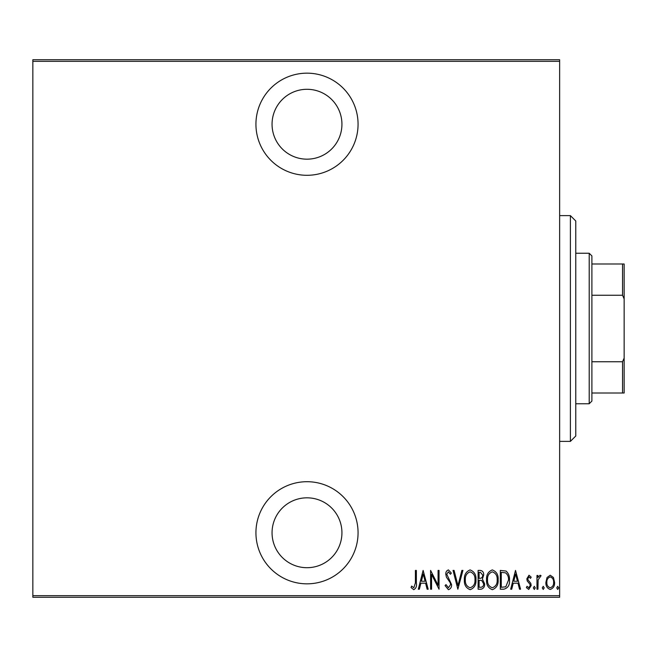 <?xml version="1.0" encoding="UTF-8"?>
<svg xmlns="http://www.w3.org/2000/svg" width="657" height="657" viewBox="0 0 657 657"><rect width="100%" height="100%" fill="white"/><g stroke="black" fill="none" stroke-linecap="round" stroke-linejoin="round"><path stroke-width="0.99" d="M307 175.296A51.065 51.065 0 0 0 358.065 124.23A51.065 51.065 0 0 0 307 73.165A51.065 51.065 0 0 0 255.934 124.23A51.065 51.065 0 0 0 307 175.296M307 583.835A51.065 51.065 0 0 0 358.065 532.77A51.065 51.065 0 0 0 307 481.704A51.065 51.065 0 0 0 255.934 532.77A51.065 51.065 0 0 0 307 583.835M307 497.825A34.944 34.944 0 0 1 341.936 532.77A34.944 34.944 0 0 1 307 567.705A34.944 34.944 0 0 1 272.055 532.77A34.944 34.944 0 0 1 307 497.825M307 89.295A34.944 34.944 0 0 1 341.936 124.23A34.944 34.944 0 0 1 307 159.175A34.944 34.944 0 0 1 272.055 124.23A34.944 34.944 0 0 1 307 89.295M547.043 577.495L550.238 575.22L553.432 577.487L554.582 582.373C554.779 585.987 553.334 588.344 550.238 589.452C547.141 588.344 545.696 585.987 545.893 582.373L547.043 577.495M536.974 589.206L536.974 575.458L537.935 575.458L537.935 577.487L540.12 575.22L541.072 575.688L538.132 579.868L537.935 589.206L536.974 589.206M529 575.22L531.184 577.174L530.503 578.357L528.967 576.912L527.809 578.76L528.088 580.008L530.79 583.35L531.184 585.477L528.737 589.452L526.356 587.588L527.021 586.315L528.713 587.76L530.215 585.551L529.936 584.237L527.218 580.944L526.84 578.825L529 575.22M503.771 589.206L500.306 589.206L500.306 570.399L506.112 571.073C508.625 573.446 509.742 576.435 509.471 580.041C509.931 584.993 508.033 588.048 503.771 589.206M478.115 589.206L478.115 570.399L480.226 570.399C482.681 570.793 483.831 572.354 483.667 575.056L482.419 579.063L484.628 583.868C484.784 586.709 483.609 588.491 481.105 589.206L478.115 589.206M457.855 589.206L453.034 570.399L454.086 570.399L457.978 585.584L461.871 570.399L462.922 570.399L457.855 589.206M431.567 589.206L430.598 589.206L430.598 570.399L438.079 585.223L438.079 570.399L439.04 570.399L439.04 589.206L431.567 574.415L431.567 589.206M415.405 582.915L415.405 570.399L416.366 570.399L416.366 583.104C416.932 586.175 416.062 588.376 413.762 589.69L411.06 587.522L411.652 586.077L413.836 587.76L415.405 582.915M559.641 595.661L559.641 597.27L32.85 597.27L32.85 595.661L559.641 595.661L559.641 61.339L32.85 61.339L32.85 59.73L559.641 59.73L559.641 61.339M32.85 595.661L32.85 61.339M423.124 570.399L428.183 589.206L427.132 589.206L425.588 583.178L420.891 583.178L419.347 589.206L418.295 589.206L423.124 570.399M448.427 589.69L445.068 585.584L446.013 584.623L448.452 587.76L450.62 584.574L450.226 582.726L446.415 577.166L445.799 574.3C445.651 572.075 446.538 570.613 448.46 569.915L451.343 573.101L450.439 574.251L448.337 571.845L446.76 574.226L451.581 584.599C451.704 587.186 450.653 588.877 448.427 589.69M464.368 579.885C464.039 574.957 465.944 571.631 470.084 569.915C474.329 571.516 476.284 574.809 475.947 579.794C476.268 584.73 474.346 588.031 470.174 589.69C465.994 588.072 464.064 584.804 464.368 579.885M486.558 579.885C486.237 574.957 488.143 571.631 492.274 569.915C496.52 571.516 498.474 574.809 498.137 579.794C498.458 584.73 496.536 588.031 492.364 589.69C488.184 588.072 486.254 584.804 486.558 579.885M515.507 570.399L520.566 589.206L519.515 589.206L517.971 583.178L513.273 583.178L511.729 589.206L510.678 589.206L515.507 570.399M533.353 587.884L534.322 586.315L535.283 587.884L534.322 589.452L533.353 587.884M542.28 587.884L543.24 586.315L544.21 587.884L543.24 589.452L542.28 587.884M556.75 587.884L557.711 586.315L558.68 587.884L557.711 589.452L556.75 587.884M425.095 581.248L423.239 574.021L421.392 581.248L425.095 581.248M474.978 579.794C475.216 575.778 473.598 573.126 470.133 571.845C466.692 573.175 465.09 575.852 465.337 579.876C465.107 583.868 466.708 586.496 470.133 587.76C473.623 586.496 475.233 583.843 474.978 579.794M480.407 572.329L479.084 572.329L479.084 578.357L479.741 578.357C481.737 578.267 482.723 577.183 482.698 575.089L480.407 572.329M479.725 580.287L479.084 580.287L479.084 587.276L480.513 587.276C482.608 587.194 483.659 586.052 483.667 583.868L481.753 580.509L479.725 580.287M497.168 579.794C497.406 575.778 495.789 573.126 492.323 571.845C488.882 573.175 487.28 575.852 487.527 579.876C487.297 583.868 488.898 586.496 492.323 587.76C495.813 586.496 497.423 583.843 497.168 579.794M501.275 572.329L501.275 587.276L505.791 586.8L508.51 580.032C508.74 577.051 507.746 574.653 505.537 572.855L501.275 572.329M517.478 581.248L515.622 574.021L513.774 581.248L517.478 581.248M553.613 582.381C553.752 579.614 552.627 577.782 550.238 576.912C547.839 577.782 546.714 579.605 546.862 582.381C546.714 585.149 547.839 586.939 550.238 587.76C552.636 586.939 553.761 585.149 553.613 582.381M570.399 215.619L575.77 220.99L575.77 436.01L570.399 441.381L570.399 215.619L559.641 215.619M570.399 441.381L559.641 441.381M589.206 253.241L591.9 255.934L591.9 401.066L589.206 403.759L589.206 253.241L575.77 253.241M589.206 403.759L575.77 403.759M591.9 263.991L624.15 263.991L624.15 393.009L622.54 393.009L622.54 361.744L624.15 358.057M624.15 298.943L622.54 295.256L622.54 263.991M591.9 295.256L622.54 295.256M591.9 361.744L622.54 361.744M591.9 393.009L622.54 393.009"/></g></svg>
